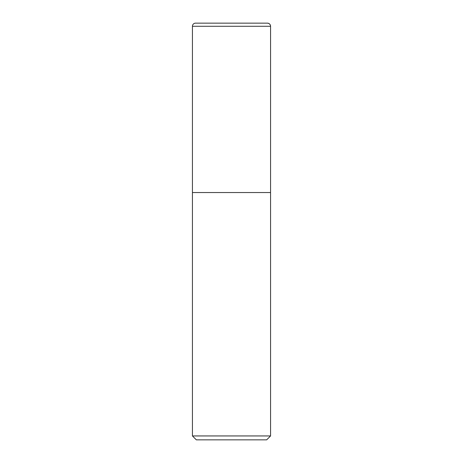 <?xml version="1.0" encoding="UTF-8"?>
<svg xmlns="http://www.w3.org/2000/svg" width="463" height="463" viewBox="0 0 463 463"><rect width="100%" height="100%" fill="white"/><g stroke="black" fill="none" stroke-linecap="round" stroke-linejoin="round"><path stroke-width="0.69" d="M192.434 435.943L196.341 439.85L266.659 439.85L270.566 435.943L192.434 435.943L192.434 192.539L270.566 192.539L270.566 26.275A3.125 3.125 0 0 0 267.44 23.15L195.56 23.15A3.125 3.125 0 0 0 192.434 26.275L192.434 192.539L270.566 192.539L270.566 435.943M192.434 26.275L270.566 26.275C270.375 24.383 269.333 23.341 267.44 23.15M270.566 192.539L270.566 26.275"/></g></svg>
